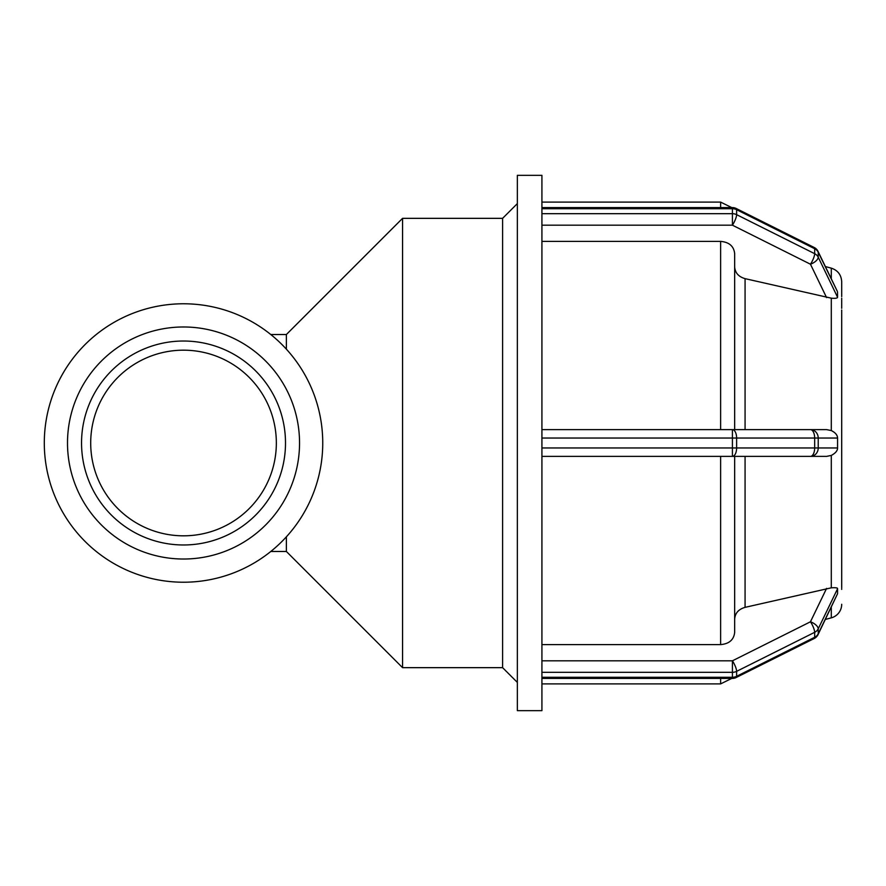 <?xml version="1.0" encoding="UTF-8"?>
<svg xmlns="http://www.w3.org/2000/svg" width="886" height="886" viewBox="0 0 886 886"><rect width="100%" height="100%" fill="white"/><g stroke="black" fill="none" stroke-linecap="round" stroke-linejoin="round"><path stroke-width="1.33" d="M286.377 536.838L286.377 551.48L270.795 551.48M270.795 334.52L286.377 334.52L286.377 349.162M286.377 334.52L402.554 218.344L402.554 667.656L502.606 667.656L517.346 682.397M837.525 291.893L837.569 297.253L818.221 257.184A8.428 3.887 154.2 0 1 810.457 264.216A8.428 2.104 -63.4 0 0 814.666 253.684A8.428 7.298 0 0 1 818.221 257.184L818.221 252.222A8.428 7.298 180 0 0 814.666 248.722A8.428 2.104 -63.4 0 0 814.223 247.504L814.223 247.504A8.428 8.428 0 0 1 818.044 251.38A8.428 3.887 154.2 0 1 818.221 252.222L837.204 291.073M736.62 214.656A8.428 2.104 116.6 0 1 732.412 225.188L732.412 213.681A8.428 7.298 0 0 1 736.62 214.656L736.62 209.694A8.428 7.298 180 0 0 732.412 208.719L732.412 207.59A8.428 8.428 0 0 1 736.177 208.487A8.428 2.104 116.6 0 1 736.62 209.694L814.666 248.722L814.666 253.684L736.62 214.656M810.457 429.621L826.583 429.621L810.457 429.621A8.428 7.775 90 0 1 818.221 438.038L814.666 438.038A8.428 4.208 -90 0 0 810.457 429.621L732.412 429.621A8.428 4.208 90 0 1 736.62 438.038L732.412 438.038L732.412 447.962L736.62 447.962A8.428 4.208 90 0 1 732.412 456.379L732.412 447.962L541.922 447.962L541.922 672.319L732.412 672.319L732.412 660.812A8.428 2.104 63.4 0 1 736.62 671.344A8.428 7.298 180 0 1 732.412 672.319L732.412 677.281A8.428 7.298 0 0 0 736.62 676.306A8.428 2.104 63.4 0 1 736.177 677.513A8.428 8.428 0 0 1 732.39 678.41L732.412 677.281L541.922 677.281L541.922 710.661L517.346 710.661L517.346 175.339L541.922 175.339L541.922 208.719L732.412 208.719L732.412 213.681L541.922 213.681L541.922 438.038L732.412 438.038L732.412 429.621L734.66 429.621L734.66 253.573C733.829 246.186 729.145 242.133 720.628 241.391L541.922 241.391M837.569 297.253C837.348 298.239 835.254 298.549 831.289 298.172L745.071 278.647C738.57 276.764 735.103 272.833 734.66 266.874M541.922 213.681L541.922 208.719M734.66 619.126C735.103 613.167 738.57 609.236 745.071 607.353L831.289 587.828C835.564 587.518 837.658 587.828 837.569 588.747L837.569 593.709L818.221 633.778A8.428 3.887 25.8 0 1 818.044 634.62A8.428 8.428 0 0 1 814.223 638.496L814.223 638.496A8.428 2.104 -116.6 0 0 814.666 637.278A8.428 7.298 0 0 0 818.221 633.778L818.221 628.816A8.428 7.298 180 0 1 814.666 632.316A8.428 2.104 -116.6 0 0 810.457 621.784A8.428 3.887 25.8 0 1 818.221 628.816L837.569 588.747L836.993 587.939M837.569 593.709L818.044 634.62M541.922 677.281L541.922 672.319M541.922 644.609L720.628 644.609C729.145 643.867 733.829 639.814 734.66 632.427L734.66 456.379M841.7 298.205L841.7 308.317M841.7 306.689L841.7 299.944M841.7 303.322L841.7 307.054L841.7 303.322M841.7 586.056L841.7 310.011M841.7 575.989L841.7 587.795M841.7 589.367L841.689 588.747M841.7 432.911L841.689 456.379M837.569 447.962L818.221 447.962L818.221 438.038L837.569 438.038L837.569 447.962C837.602 450.675 835.509 453.167 831.289 455.437L826.583 456.379L810.457 456.379A8.428 4.208 -90 0 0 814.666 447.962L818.221 447.962A8.428 7.775 90 0 1 810.457 456.379L826.583 456.379M841.7 604.285A14.043 14.043 0 0 1 831.289 617.852L825.375 619.436M841.7 296.633L841.7 281.715C841.279 274.848 837.813 270.33 831.289 268.148L831.289 278.824M837.569 438.038C837.48 435.104 835.387 432.612 831.289 430.563L826.583 429.621M732.412 429.621L541.922 429.621M541.922 456.379L810.457 456.379M541.922 447.962L541.922 438.038M841.689 429.621L841.7 443M841.7 582.678L841.7 583.409M402.554 218.344L502.606 218.344L502.606 667.656M183.524 326.978A116.022 116.022 0 0 0 67.502 443A116.022 116.022 0 0 0 183.524 559.022A116.022 116.022 0 0 0 299.546 443A116.022 116.022 0 0 0 183.524 326.978M90.704 443A92.82 92.82 0 0 0 183.524 535.82A92.82 92.82 0 0 0 276.343 443A92.82 92.82 0 0 0 183.524 350.18A92.82 92.82 0 0 0 90.704 443M44.3 443A139.224 139.224 0 0 0 253.13 563.574A139.224 139.224 0 0 0 253.13 322.426A139.224 139.224 0 0 0 44.3 443M541.922 225.188L732.412 225.188L810.457 264.216L826.583 297.607M814.666 632.316L814.666 637.278L736.62 676.306L736.62 671.344L814.666 632.316M826.583 588.393L810.457 621.784L732.412 660.812L541.922 660.812M831.289 455.437L831.289 587.828M831.289 607.176L831.289 617.852M831.289 298.172L831.289 430.563M745.071 429.621L745.071 278.647M745.071 607.353L745.071 456.379M720.628 241.391L720.628 429.621M720.628 456.379L720.628 644.609M720.628 678.41L720.628 683.892L731.758 678.41M814.666 438.038L814.666 447.962L736.62 447.962L736.62 438.038L814.666 438.038M541.922 202.108L720.628 202.108L720.628 207.59M81.545 443A101.979 101.979 0 0 1 183.524 341.021A101.979 101.979 0 0 1 285.502 443A101.979 101.979 0 0 1 183.524 544.979A101.979 101.979 0 0 1 81.545 443M286.377 551.48L402.554 667.656M831.289 268.148L825.375 266.564L818.044 251.38L837.248 291.162M736.177 208.487L814.223 247.504A8.428 8.428 0 0 1 818.044 251.38M541.922 207.59L732.412 207.59M732.412 678.41L541.922 678.41M814.223 638.496L736.177 677.513M541.922 683.892L720.628 683.892M720.628 202.108L731.758 207.59M502.606 218.344L517.346 203.603"/></g></svg>
